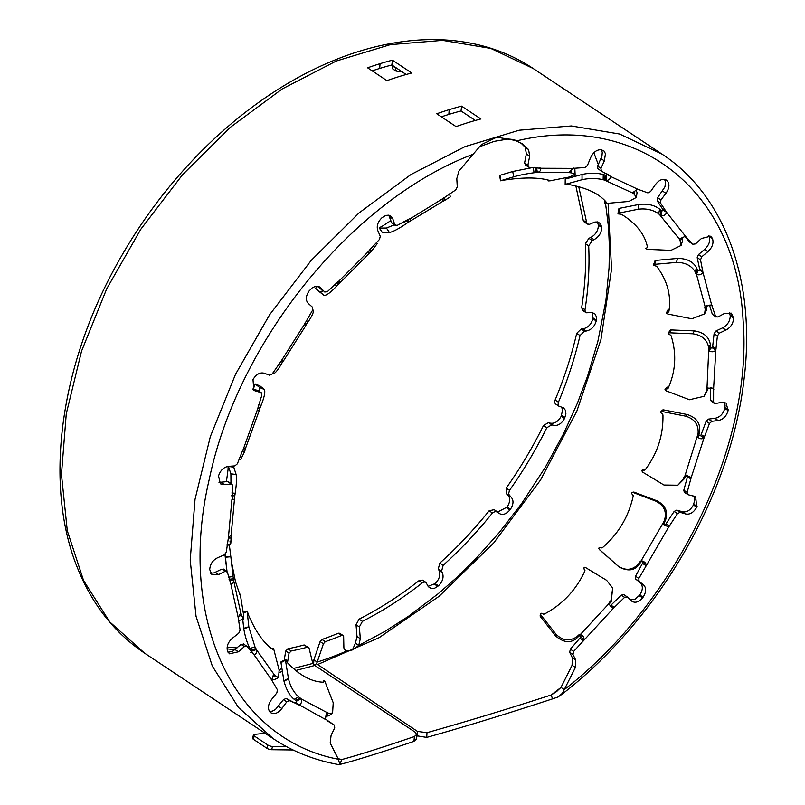<?xml version="1.0" encoding="UTF-8"?>
<svg xmlns="http://www.w3.org/2000/svg" width="805" height="805" viewBox="0 0 805 805"><rect width="100%" height="100%" fill="white"/><g stroke="black" fill="none" stroke-linecap="round" stroke-linejoin="round"><path stroke-width="1.21" d="M442.579 200.747L442.851 201.32A302.237 204.722 -56.4 0 1 444.964 200.234L450.488 196.752L449.291 193.894M407.491 219.584L408.88 221.898C410.872 220.882 411.124 219.825 409.624 218.719L397.096 225.44L394.832 224.776L392.8 218.839L390.616 215.911L388.825 215.177L385.837 215.408L382.123 217.592C377.766 221.788 376.338 226.155 377.847 230.693L380.272 236.318L379.467 239.417L369.596 249.963L368.841 251.049L368.891 253.595L369.636 252.81A302.237 204.722 -56.4 0 1 371.568 251.08L377.293 243.543L376.438 242.406M337.879 281.77L339.358 283.209L340.153 282.585L339.931 281.579L338.724 281.247L337.718 281.941L327.333 291.702L324.737 292.014L319.947 287.103L315.55 286.349L312.431 287.687L309.11 290.947C305.689 296.139 305.437 300.325 308.355 303.525L312.571 307.279L312.602 310.167L304.652 323.982C305.165 326.085 305.598 326.458 305.95 325.119L306.574 324.073A302.237 204.722 -56.4 0 1 308.134 321.879C312.924 314.735 314.433 310.67 312.662 309.653M281.911 360.59L283.088 361.234C284.084 360.439 283.501 360.298 281.337 360.811L272.231 373.933L269.554 375.2L264.211 373.238C259.945 372.151 256.211 374.265 252.991 379.568L253.917 390.445L261.021 392.629L261.897 395.024L257.429 409.614L258.103 410.449L259.411 410.077L260.065 407.873A302.237 204.722 -56.4 0 1 261.082 405.438C264.312 397.268 265.429 391.965 264.422 389.519A18.867 4.075 -67.2 0 0 264.342 389.389L259.462 387.336L255.074 383.915L254.31 385.112A616.228 8.513 96.4 0 1 254.159 386.722L253.243 389.228M259.743 391.693L259.552 387.477A18.585 4.015 -67.2 0 0 259.462 387.336M229.989 541.03C230.542 545.901 230.894 544.904 231.045 538.032A302.237 204.722 -56.4 0 1 231.095 535.707L231.156 534.852L228.379 537.871L231.951 499.271C233.651 500.086 234.547 499.331 234.668 497.007L234.808 495.729A302.237 204.722 -56.4 0 1 235.191 493.304C236.449 484.882 236.791 478.703 236.197 474.759A18.867 2.707 -82.1 0 0 236.147 474.527L230.844 473.783L228.419 466.347L233.742 467.051L228.63 466.337C223.78 467.071 220.409 470.281 218.517 475.946L220.399 483.825L224.484 484.64L231.91 483.936L232.484 485.385L232.232 499.472M230.965 483.302L230.894 474.014A18.585 2.667 -82.1 0 0 230.844 473.783M228.379 537.871L226.286 552.21L224.263 554.907L217.712 557.694C212.762 560.189 210.095 564.174 209.723 569.628L211.977 574.73L218.598 574.559L225.128 571.339L227.342 572.093L230.804 583.877C232.846 583.867 233.762 582.568 233.531 579.962L233.37 578.735A302.237 204.722 -56.4 0 1 233.078 576.571L230.794 556.406L225.41 556.919L225.078 554.393M227.01 571.439L225.41 556.919M231.387 561.518L235.503 581.683L239.971 594.895A615.04 4.417 93.7 0 0 240.041 594.1L240.564 596.092A2330.716 397.771 71.9 0 0 243.513 614.225L243.533 619.287L241.621 615.453A302.237 204.722 -56.4 0 1 241.007 613.501L240.765 612.867L238.179 617.425L240.111 630.184L238.723 633.233L232.565 638.083C228.016 642.078 226.326 646.425 227.513 651.114L229.455 653.791L238.401 651.798L244.408 646.586L246.984 646.355L254.088 654.837C256.282 654.022 257.047 652.261 256.372 649.555L255.889 648.488A302.237 204.722 -56.4 0 1 254.954 646.797L248.886 627.145A18.867 2.797 -107.3 0 1 248.826 626.733L243.714 628.323L242.758 619.488M248.826 626.733A2330.706 235.795 76.3 0 0 247.165 611.609L247.195 611.045L247.548 611.77A615.04 275.672 64.6 0 0 248.161 614.165L248.483 615C255.698 631.653 263.698 643.064 272.462 649.253L272.804 649.363A615.05 88.701 82 0 0 272.965 648.075L273.931 649.846A2330.716 839.474 61.5 0 0 279.124 670.012L278.6 677.619L275.33 675.898A302.237 204.722 -56.4 0 1 274.103 674.51L256.372 649.555L251.341 651.315L250.858 650.239A306.604 207.7 -56.4 0 1 249.902 648.518C247.155 643.064 245.102 636.473 243.774 628.735A18.585 2.747 -107.3 0 1 243.714 628.323M273.609 674.188L271.667 679.953L277.423 689.845L276.84 692.914L271.677 699.344C267.995 704.445 267.461 708.712 270.077 712.163L270.53 712.576C274.143 714.739 277.926 713.381 281.871 708.521L286.761 701.849L289.438 700.662L299.46 704.979C301.573 703.429 302.036 701.346 300.859 698.73L300.094 697.915A302.237 204.722 -56.4 0 1 298.605 696.868C293.624 692.209 290.263 686.202 288.512 678.857A18.867 6.36 -117.9 0 1 288.411 678.374L283.903 680.758L280.935 662.354L285.503 659.426L286.087 659.889A615.06 384.216 56 0 0 287.123 662.253L287.657 662.928C299.49 675.315 311.314 681.734 323.107 682.207L323.358 682.207M323.56 682.066A615.05 191.107 71.8 0 0 323.67 680.326L325.049 681.744A2330.716 1286.46 51.7 0 0 333.22 702.735L332.586 713.119L328.742 713.25A302.237 204.722 -56.4 0 1 327.031 712.556L300.859 698.73L296.492 701.215L295.717 700.4A306.604 207.7 -56.4 0 1 294.207 699.334C289.75 695.751 286.349 689.714 284.004 681.241A18.585 6.269 -117.9 0 1 283.903 680.758M416.507 735.75L426.731 737.41C466.125 726.311 508.056 713.461 552.522 698.881L558.368 696.878L562.443 693.206L575.404 667.476L575.645 659.899L572.979 654.475L573.673 651.396L613.44 608.198L624.61 597.35L627.226 596.908L631.321 600.802C634.712 603.408 638.456 602.432 642.581 597.894L643.115 597.179C646.395 591.906 646.485 587.771 643.406 584.762L638.999 581.28L638.848 578.433L668.683 527.044L677.428 513.671L680.094 512.292L685.588 513.952C689.945 514.818 693.658 512.554 696.728 507.17L695.651 496.675L688.104 494.713L687.128 492.398L691.113 477.818L704.003 438.011L709.447 423.48L711.882 421.297L718.221 420.552C723.111 419.586 726.412 416.266 728.112 410.59L726.13 403.043L721.743 402.329L715.323 403.547L714.176 403.355L713.602 401.997L713.622 388.292L715.826 350.125L717.406 335.906L719.368 333.139L725.899 330.07C730.829 327.373 733.385 323.328 733.556 317.935L731.312 313.165L724.379 313.517L717.879 317.019L715.605 316.385L711.66 304.954L702.936 272.291L700.511 259.824L701.799 256.765L707.867 251.673C712.334 247.517 713.874 243.16 712.506 238.602L710.654 236.197L701.437 238.471L695.54 243.895L692.934 244.247L685.417 236.247L679.329 239.085L679.42 239.85A302.237 204.722 -56.4 0 1 680.426 241.47L681.1 245.434L670.998 250.345A18.867 11.069 17.9 0 1 670.444 250.355A2330.706 1496.616 -159.7 0 0 647.351 249.389L645.63 248.423A615.04 245.626 -179.8 0 0 647.401 247.638L647.462 247.095C644.825 234.356 636.302 223.518 621.883 214.563L621.118 214.211A615.04 434.438 -164.7 0 0 618.512 213.939L617.958 213.446L618.793 213.073A2330.716 886.989 -173.2 0 0 638.113 209.25L638.969 204.45C647.401 203.454 654.294 205.013 659.637 209.109A306.614 207.71 -56.4 0 1 660.955 210.437L661.911 211.011L663.34 210.186L666.661 212.389L660.462 202.941L660.945 199.892L665.936 193.311C669.488 188.108 669.871 183.872 667.083 180.612L666.61 180.229C662.867 178.277 659.084 179.797 655.26 184.778L650.551 191.59L647.874 192.888L637.55 189.135L610.663 176.506L601.315 171.032L600.953 168.295L604.354 160.879L605.451 153.745L604.193 151.159L601.285 149.71C596.736 149.539 593.144 152.266 590.518 157.901L587.469 165.397L585.004 167.51L572.919 168.376L569.014 172.532L569.608 172.693A302.237 204.722 -56.4 0 1 571.53 172.894L575.112 174.313L569.88 176.899A18.867 3.844 -2.2 0 1 569.437 176.999A2330.706 613.943 -179.4 0 0 550.117 180.823L548.135 180.924L548.044 180.018M573.713 168.084L574.861 169.03L575.112 174.313M637.55 189.135L632.388 192.888L632.76 193.371A302.237 204.722 -56.4 0 1 634.31 194.337L636.413 197.396L628.906 201.411A18.867 7.466 8.1 0 1 628.393 201.481A2330.706 1064.009 -169.4 0 0 606.718 203.413L604.766 203.071L605.058 200.817M636.031 190.201L637.057 192.476L636.413 197.396M682.016 237.727L682.399 241.228L681.1 245.434M710.906 304.904L712.163 305.749L711.66 304.954L705.059 306.464L704.838 307.399A302.237 204.722 -56.4 0 1 705.21 309.512L704.576 313.89L691.908 318.77A18.867 14.269 28 0 1 691.324 318.7A2330.706 1867.922 -149.2 0 0 667.898 314.071L666.339 313.065L668.17 309.472A616.228 354.683 -171.4 0 0 669.257 309.13M706.78 305.82A306.604 207.67 -56.4 0 1 706.86 306.222L706.206 310.71L704.576 313.89M713.381 388.131L706.991 388.181L706.458 389.177A302.237 204.722 -56.4 0 1 706.156 391.582L704.113 396.291L689.513 399.733A18.867 16.744 40.8 0 1 688.929 399.562A2330.706 2140.314 -135 0 0 666.278 390.918L664.99 389.58L666.932 387.205A616.228 455.872 -163.2 0 0 668.744 386.883M708.018 387.849A306.604 207.67 -56.4 0 1 707.806 389.509L704.113 396.291M688.989 476.399L691.113 477.818L684.914 475.966L684.099 476.912A302.237 204.722 -56.4 0 1 683.153 479.357L677.83 485.204L664.044 485.033A18.867 18.253 64.8 0 1 663.501 484.771A2330.706 2286.18 -102.3 0 0 642.662 472.143L641.696 470.553L643.386 469.516A616.228 538.143 -154.9 0 0 645.409 469.486M686.242 475.151L685.427 476.117A306.604 207.68 -56.4 0 1 684.471 478.593L677.83 485.204M630.335 599.866L635.075 599.232L639.794 594.976C643.064 589.854 643.165 585.718 640.086 582.558L635.678 579.077L635.537 576.229L643.084 562.242L646.405 564.446L644.694 562.142L642.31 561.005L640.045 561.709A302.237 204.722 -56.4 0 1 638.546 563.943C632.458 570.282 625.636 570.976 618.099 566.036A18.867 18.636 140.8 0 1 617.606 565.673L599.725 549.885L598.689 548.356L599.323 547.47A615.05 592.691 -143.4 0 0 601.919 547.913L602.734 547.44C618.441 533.735 628.564 516.73 633.112 496.444L633.143 495.498A615.04 606.769 21.2 0 0 631.533 493.405L631.995 492.439L634.119 492.147L657.132 500.881C665.654 505.54 668.412 512.05 665.403 520.443A306.614 207.69 -56.4 0 1 664.145 522.837L663.924 524.136L662.918 524.236L668.683 527.044L665.373 524.84L674.117 511.467L676.774 510.088L682.278 511.749C686.766 512.533 690.479 510.269 693.417 504.966L694.816 499.996L693.769 495.9M642.31 561.005L640.72 562.162A306.604 207.68 -56.4 0 1 639.2 564.436C634.3 570.826 627.447 571.58 618.632 566.69A18.585 18.354 140.8 0 1 618.139 566.328M572.919 168.376L540.618 168.255L529.076 167.309L527.899 165.176L529.67 156.16L528.613 149.599L522.536 143.934L516.337 140.935C637.61 111.895 736.796 190.604 743.116 320.813C753.098 444.622 676.19 603.297 564.305 689.613L560.984 687.41L572.083 665.272L572.325 657.695L569.658 652.271L570.363 649.192L580.707 637.208L584.028 639.422C584.048 636.936 582.679 635.276 579.902 634.431L578.745 634.974A302.237 204.722 -56.4 0 1 576.843 636.775C569.668 641.474 562.826 640.73 556.315 634.531A18.867 17.851 -166.5 0 1 555.903 634.088A2330.706 2153.586 21.1 0 0 540.98 615.191L540.457 613.943L541.242 613.259A615.04 614.155 -87.1 0 0 543.707 614.205L544.603 613.933C562.604 604.293 575.978 590.105 584.712 571.359L584.933 570.453A615.04 566.881 37.2 0 0 583.766 568.129L584.43 567.284L585.758 567.666A2330.727 2306.184 -48.4 0 0 606.598 580.294L612.696 588.042L610.935 600.59A302.237 204.722 -56.4 0 1 609.214 602.633L608.751 603.82L612.213 607.936L613.44 608.198L610.12 605.994L621.289 595.147L623.724 594.553L627.226 596.908M608.751 603.82L578.503 636.514A306.604 207.69 -56.4 0 1 576.581 638.345C570.564 643.356 563.681 642.652 555.913 636.232A18.585 17.589 -166.5 0 1 555.49 635.799L540.376 616.58L540.457 613.943M631.321 600.802L632.006 601.345M688.104 494.713L684.3 492.308L683.807 490.195L687.792 475.604M712.294 314.181L716.098 317.11L712.294 314.181L709.517 305.145M690.197 242.426L693.186 244.489L689.613 242.043L684.864 236.398M685.518 236.268L666.661 212.389C665.695 214.955 663.783 216.052 660.935 215.7L661.911 211.011M604.776 202.951A615.05 137.987 170.5 0 0 606.125 202.226L605.974 201.844C598.809 193.542 586.583 187.806 569.306 184.627L568.431 184.526A615.05 330.473 -173 0 0 565.905 184.707L565.16 184.506L565.784 184.194A2330.716 442.579 176.5 0 0 582.045 179.716L582.035 174.464C589.461 172.844 596.535 172.854 603.267 174.484A306.614 207.71 -56.4 0 1 605.058 175.088L606.185 175.299L607.342 174.303L610.663 176.506L607.554 174.202M601.315 171.032L597.843 168.738L597.632 166.092L601.959 156.039L602.261 152.346L601.456 149.75M540.266 168.024L539.763 167.953M529.076 167.309L525.122 164.924M642.118 470.16A615.05 538.283 -154.4 0 0 644.694 470.14L645.379 469.526C657.464 453.316 663.32 435.223 662.958 415.259L662.767 414.354A615.05 612.293 -119 0 0 660.754 412.623L660.965 411.637L662.294 411.546A2330.727 2047.266 -141.5 0 0 685.719 416.175L687.299 414.545C696.446 417.594 700.561 423.329 699.636 431.772A306.614 207.7 -56.4 0 1 698.982 434.267L699.072 435.535L700.692 435.807L706.126 421.277L708.561 419.093L714.9 418.348C719.912 417.262 723.212 413.941 724.802 408.387L725.104 405.156L724.218 402.299M714.176 403.355L710.312 400.296L710.533 387.738M665.091 389.338L665.302 389.157A615.04 456.445 -162.8 0 0 667.717 388.745L668.21 388.07C675.717 371.175 676.723 353.828 671.209 336.027L670.796 335.252A615.04 582.87 -146.5 0 0 668.472 333.984L668.412 333.069L669.629 332.807A2330.716 1732.149 -153.5 0 0 692.713 333.783L694.403 330.895C703.751 332.364 709.084 336.933 710.392 344.621A306.614 207.7 -56.4 0 1 710.423 346.945L710.835 348.072L712.506 347.921L714.095 333.703L716.048 330.936L722.588 327.866C727.599 325.029 730.155 320.984 730.246 315.731L729.39 312.441M666.369 312.843L666.51 312.652A615.05 355.498 -171.1 0 0 668.653 311.988L668.935 311.334C671.36 295.636 667.395 280.794 657.041 266.797L656.427 266.203A615.04 521.519 -156.4 0 0 653.902 265.439L653.58 264.694L654.626 264.342A2330.727 1331.872 -163.5 0 0 676.291 262.4L677.73 258.415C686.836 258.486 693.125 261.625 696.597 267.803A306.614 207.71 -56.4 0 1 697.301 269.725L698.015 270.621L699.625 270.088L699.615 268.95L697.19 257.62L698.478 254.561L704.546 249.47C709.064 245.163 710.614 240.796 709.185 236.388L708.732 235.493M663.34 210.186L657.142 200.737L657.625 197.688L664.89 186.931L665.644 182.725L664.638 179.354M607.342 174.303L606.718 173.649M525.756 165.106L524.578 162.972L526.349 153.956L525.303 147.395L520.835 142.898M584.913 570.735A616.228 567.022 37.9 0 0 584.088 569.065L583.766 568.129M612.696 588.042L611.176 601.627A306.614 207.69 -56.4 0 1 609.425 603.7L608.952 604.897M555.903 634.088L555.49 635.799M540.98 615.191L540.598 616.861M540.759 614.899L540.376 616.58M540.588 614.587L540.205 616.258M540.477 614.255L540.105 615.926M583.293 640.518L579.982 638.315M666.329 211.453L663.008 209.25M702.936 271.154L699.615 268.95M716.148 348.917L712.827 346.714M713.824 389.328L711.459 387.758M704.627 436.853L701.306 434.64M690.972 478.995L687.661 476.781M669.539 526.047L666.218 523.844M645.942 565.643L642.632 563.44M614.436 607.473L611.126 605.259M699.625 270.088L702.936 272.291C701.366 274.656 699.223 275.37 696.506 274.425L698.015 270.621M712.506 347.921L715.826 350.125C713.814 352.067 711.58 352.278 709.145 350.749L710.835 348.072M700.692 435.807L704.003 438.011C701.749 439.319 699.595 438.956 697.553 436.934L699.072 435.535M580.707 637.208L580.979 635.95L579.681 635.97M536.553 167.531L537.338 172.421C539.964 171.797 541.051 170.408 540.618 168.255M606.185 175.299L606.024 180.501C608.832 180.32 610.381 178.982 610.663 176.506M691.113 477.818L690.549 477.124M643.084 562.242L643.276 561.367M631.995 492.439L633.364 492.569A2330.716 2245.296 -120 0 0 656.005 501.213C664.246 505.52 667.033 511.98 664.367 520.594A302.237 204.722 -56.4 0 1 663.129 522.958L641.072 560.914L641.756 561.357M663.924 524.136L665.373 524.84M656.005 501.213L657.132 500.881M633.364 492.569L634.461 492.268M633.012 492.439L634.119 492.147M632.66 492.368L633.766 492.076M632.297 492.358L633.404 492.076M617.606 565.673A2330.706 2290.768 -14.5 0 0 599.433 549.513L599.997 550.137M685.719 416.175C694.514 418.942 698.639 424.627 698.096 433.231A302.237 204.722 -56.4 0 1 697.462 435.676L684.894 475.976M662.294 411.546L663.863 409.946L687.299 414.545M661.931 411.476L663.863 409.946M661.579 411.466L663.501 409.876M661.247 411.516L663.149 409.876M660.965 411.637L662.817 409.926M660.754 411.828L662.535 410.047M692.713 333.783C701.658 335.051 706.991 339.579 708.702 347.347A302.237 204.722 -56.4 0 1 708.732 349.642L706.991 388.181M669.629 332.807L671.31 329.949L694.403 330.895M669.277 332.797L671.31 329.949M668.945 332.837L670.967 329.939M668.643 332.928L670.635 329.98M668.412 333.069L670.324 330.07M668.261 333.27L670.102 330.211M667.717 388.745L668.13 388.241M665.302 389.157L666.932 387.205M676.291 262.4C684.964 262.36 691.233 265.449 695.107 271.657A302.237 204.722 -56.4 0 1 695.802 273.549L696.506 274.435M654.626 264.342L656.065 260.377L677.73 258.415M654.294 264.372L656.065 260.377M653.992 264.443L655.743 260.407M653.74 264.553L655.441 260.478M653.58 264.694L655.19 260.599M653.489 264.875L655.029 260.74M666.51 312.652L668.17 309.472M638.113 209.25C646.113 208.223 652.966 209.753 658.691 213.818A302.237 204.722 -56.4 0 1 659.989 215.126L679.329 239.085M618.793 213.073L619.669 208.284L638.969 204.45M618.502 213.124L619.669 208.284M618.25 213.214L619.377 208.344M618.059 213.325L619.125 208.425M617.958 213.446L618.934 208.535M582.045 179.716C589.039 178.136 596.072 178.126 603.146 179.696A302.237 204.722 -56.4 0 1 604.907 180.29L632.388 192.888M565.784 184.194L565.794 178.941L582.035 174.464M565.533 184.265L565.794 178.941M565.341 184.335L565.553 179.012M565.211 184.426L565.362 179.092M565.16 184.506L565.231 179.173M548.084 180.863A615.05 43.48 159.5 0 0 548.99 180.34L548.668 180.189C537.961 177.331 523.28 177.281 504.624 180.028L503.719 180.179A615.05 220.127 178 0 0 501.394 180.692L500.941 180.642A2330.727 43.671 165 0 0 513.771 176.798C519.537 175.138 526.309 173.789 534.097 172.753A302.237 204.722 -56.4 0 1 536.14 172.572L569.014 172.532M513.771 176.798L512.715 171.495L533.192 167.44A306.614 207.71 -56.4 0 1 534.128 167.349M500.941 180.642L499.925 175.339L512.715 171.495M500.75 180.702L499.925 175.339M500.609 180.753L499.734 175.399M500.539 180.793L499.593 175.44M338.03 758.672L341.783 759.538L339.811 764.448C355.166 760.594 379.88 752.896 413.941 741.355L416.225 739.201L416.618 734.442L415.098 732.137L314.795 665.463L312.803 663.441L293.382 668.482M341.783 759.538C356.675 755.613 380.876 747.956 414.404 736.555L416.618 734.442M314.443 665.131L316.425 663.743L417.473 731.403L426.992 732.681C465.843 721.763 507.251 709.195 551.204 694.987L556.205 691.837L560.984 687.41M392.427 60.164L411.727 72.993A351.02 237.797 123.6 0 0 399.34 76.505A351.02 237.737 123.6 0 0 386.913 80.641L367.603 67.811A351.02 237.737 -56.4 0 1 380.041 63.676A351.02 237.797 -56.4 0 1 392.427 60.164L391.874 64.984L406.173 74.493M372.192 70.86A345.597 234.074 -56.4 0 1 379.678 68.445A345.597 234.124 -56.4 0 1 391.874 64.984M461.587 106.139L480.877 118.969A351.02 237.797 123.6 0 0 468.5 122.481A351.02 237.737 123.6 0 0 456.083 126.616L436.773 113.787A351.02 237.737 -56.4 0 1 449.2 109.651A351.02 237.797 -56.4 0 1 461.587 106.139L461.034 110.959L475.332 120.468M441.371 116.836A345.597 234.074 -56.4 0 1 448.848 114.421A345.597 234.124 -56.4 0 1 461.034 110.959M552.522 698.881L551.204 694.987L560.884 687.52M516.337 140.935L515.421 140.452C515.311 139.889 512.906 139.406 508.217 139.013L494.19 141.358L479.438 146.772M515.421 140.452L496.826 137.172L481.38 144.638L473.109 154.258C352.58 199.71 238.099 340.726 209.29 479.156C176.718 617.737 232.675 739.201 338.402 759.256L339.821 764.408M326.387 712.566L325.472 719.117L331.348 723.071M332.586 713.119L328.742 715.826L325.834 716.269M288.411 678.374A2330.706 663.008 65.5 0 0 285.463 660.231L285.433 659.526L280.955 661.931M285.413 659.718L280.925 662.123M285.413 659.959L280.935 662.354M285.463 660.231L280.975 662.636M278.6 677.619L273.931 679.812L271.849 679.259M272.965 648.075L271.667 648.689M247.195 611.045L243.201 612.323M247.155 611.086L243.201 612.343M247.135 611.196L243.221 612.444M247.145 611.377L243.241 612.615M247.165 611.609L243.281 612.846M230.794 556.406A2330.706 124.976 88.5 0 1 229.334 545.005L227.03 544.894M229.294 544.713L227.03 544.945M229.314 544.834L227.01 545.066M229.334 545.005L226.99 545.237M240.765 612.867L233.531 579.962L229.445 580.516M228.318 466.316L228.077 467.413A616.228 70.729 84.5 0 0 228.067 469.416L226.426 481.682M236.147 474.527A2330.706 382.737 102.3 0 1 233.772 467.162L228.459 466.457M231.156 534.852L234.668 497.007L231.79 496.735M245.646 448.013L259.411 410.077M239.045 459.041L240.765 459.373L244.67 451.474A302.237 204.722 -56.4 0 1 245.384 449.019L245.756 448.043L243.271 449.341L242.617 450.488L237.374 463.801L234.889 465.894L228.63 466.326M264.342 389.389A2330.706 511.376 117.3 0 1 260.035 385.967L255.074 383.915M260.035 385.967L255.145 383.965M259.653 409.091L257.63 408.356M272.332 373.077C273.69 374.899 276.618 372.061 281.106 364.554A302.237 204.722 -56.4 0 1 282.414 362.22L283.541 360.63M305.417 325.814L305.95 325.119L304.672 324.204M317.814 286.278L317.713 286.369A616.228 21.483 148.2 0 1 316.375 287.103L315.59 288.351L319.585 291.923A2330.716 520.352 126.7 0 1 323.902 295.334C326.216 295.767 330.473 292.678 336.671 286.077A302.237 204.722 -56.4 0 1 338.442 284.095L339.358 283.209M323.902 295.334L319.937 291.853L323.117 290.987M319.585 291.923L315.651 288.411L319.937 291.853M390.848 220.61L381.932 226.447A616.228 52.587 160.4 0 0 380.171 227.241L379.266 228.026L382.355 232.534A2330.716 420.19 141.9 0 1 389.419 232.494C392.931 231.8 398.364 228.972 405.73 224.001A302.237 204.722 -56.4 0 1 407.783 222.572L442.005 201.864M389.419 232.494L386.46 228.046L394.299 224.806M382.355 232.534L379.427 228.067L386.46 228.046M382.244 232.534L379.427 228.067M442.136 201.743L442.851 201.331M269.413 711.409L272.301 711.157L275.441 709.487L283.441 699.646L286.117 698.458L298.524 704.848L299.46 704.979L296.139 702.775L296.492 701.215M250.778 652.634L251.341 651.315M368.75 253.917L340.153 282.585M410.007 218.89L443.475 198.201L442.076 201.783M368.841 251.049L338.724 281.247M257.429 409.614L243.271 449.341M230.804 583.877L238.179 617.425M254.088 654.837L271.667 679.953M299.46 704.979L325.753 719.61M327.675 721.059L334.457 725.134L334.719 727.921L331.097 735.277L330.181 743.065L338.402 759.256M295.214 702.644L296.139 702.775M243.382 643.859L246.984 646.355M228.056 652.292L232.726 651.225L241.098 644.382L243.674 644.151M223.508 569.085L227.342 572.093M210.578 573.251L213.999 572.888L221.808 569.135L224.021 569.88M219 482.396L227.946 481.511L231.91 483.936M257.701 390.425L261.424 392.81L257.882 390.485L252.488 389.026M321.93 290.152L318.176 286.349M391.522 222.572L395.396 225.541L391.703 222.945L388.755 215.166M473.109 154.258L458.91 171.093L456.807 178.619L457.27 186.941L455.711 189.93L443.475 198.201M282.404 671.38L279.556 672.457M281.961 668.643L281.116 668.08L279.315 670.917M605.441 202.598L608.489 226.98L609.435 247.125L609.063 267.813L605.934 300.346L597.843 341.471L587.62 376.036L577.477 403.033L563.399 434.086L545.267 467.393L521.59 503.618L499.17 532.608L476.62 557.865L455.912 578.211L438.091 593.818L408.538 616.268L385.162 631.251L358.738 645.449L353.043 649.605A12.578 0.825 153.3 0 0 352.318 649.937L345.858 651.356A343.876 232.927 -56.4 0 1 317.19 662.082L316.425 663.743M578.745 186.74L586.885 223.498L589.069 224.454L594.925 222.019L597.924 221.969L600.651 223.84L601.707 227.463C601.577 232.726 599.031 236.801 594.05 239.669L592.218 240.534L588.686 245.867C589.652 266.455 588.435 287.767 585.004 309.794L585.165 311.555L586.302 312.773L592.138 312.561L594.895 313.89L596.384 316.707L596.213 320.974C594.613 326.578 591.303 329.929 586.292 331.016L584.511 331.227L580.023 335.544C574.871 357.843 567.676 380.061 558.429 402.208L558.086 404.553L558.831 406.092L563.581 407.904L565.492 410.389L565.915 413.971L564.536 418.449C561.578 423.802 557.845 426.087 553.357 425.312L551.807 424.839L546.816 427.707C536.06 449.462 523.622 470.341 509.495 490.346L508.549 494.039L510.773 496.796C513.842 499.955 513.731 504.121 510.42 509.293L509.877 510.008C505.862 514.566 502.089 515.562 498.567 512.996L495.588 511.235L492.429 513.006C477.154 532.014 460.732 549.443 443.163 565.291L441.603 571.127L442.358 572.657C444.008 577.205 442.7 581.592 438.443 585.819L434.75 588.173L431.168 588.485L428.431 586.785L425.905 582.357L424.175 582.005L422.363 582.82C402.933 598.095 382.949 610.935 362.411 621.359L359.362 626.954L360.308 638.707L358.748 645.449L355.428 643.245L352.419 649.887M345.858 651.356L343.886 648.025L343.644 636.403L342.94 635.417L341.733 635.407A323.157 218.89 -56.4 0 1 325.28 641.676L323.419 643.789L317.19 662.082L313.87 659.879L313.618 664.165M312.803 663.441L308.969 647.844L304.149 644.966A323.157 218.89 -56.4 0 1 287.888 648.77L285.735 651.024L289.045 653.227L287.466 662.736M285.735 651.024L284.225 660.11M308.506 647.311L307.47 647.17A323.157 218.89 -56.4 0 1 291.199 650.983L289.045 653.227M281.73 667.254L281.116 668.08M425.905 582.357L422.585 580.153L419.053 580.616C399.612 595.891 379.628 608.731 359.09 619.156L356.041 624.75L356.997 636.503L355.428 643.245M494.099 509.686L489.108 510.803C473.833 529.811 457.411 547.239 439.842 563.087L438.282 568.924L439.037 570.443C440.717 574.871 439.419 579.258 435.123 583.615L428.089 586.332M499.271 513.55L498.567 512.996M561.608 407.089L562.594 409.966L561.216 416.245C558.147 421.659 554.424 423.943 550.036 423.108L548.487 422.635L543.496 425.493C532.739 447.258 520.302 468.138 506.184 488.142L506.214 493.616L507.452 494.592C510.531 497.631 510.41 501.797 507.1 507.09L497.591 512.061M592.309 312.582L592.893 318.77C591.192 324.475 587.892 327.816 582.981 328.812L581.19 329.024L576.702 333.34C571.55 355.639 564.355 377.857 555.118 400.005C554.353 402.47 554.897 403.979 556.728 404.553M597.491 221.888L598.387 225.259C598.216 230.653 595.66 234.728 590.739 237.465L588.898 238.33L585.366 243.663C586.342 264.251 585.114 285.554 581.683 307.591L582.689 310.408L586 312.612M575.867 186.005L583.212 220.278L584.158 221.898L587.469 224.102M574.77 174.977L575.273 176.335M395.315 67.268L395.557 70.538L397.67 71.544A317.905 215.338 -56.4 0 1 401.111 71.122M391.995 65.064L392.88 69.029L396.201 71.232M237.022 647.914L227.111 647.079M234.919 649.726L227.02 648.86M343.051 635.487L339.73 633.283L338.412 633.193A323.157 218.89 -56.4 0 1 321.97 639.472L320.098 641.585L313.87 659.879M286.409 746.577L272.553 746.416A3.612 1.177 -164.8 0 1 267.914 745.058L254.229 735.951A3.612 1.177 -164.8 0 1 253.454 734.895A3.612 1.177 -164.8 0 1 254.461 734.391L265.117 733.275M293.05 749.968L271.657 749.717A3.612 1.177 -164.8 0 1 267.019 748.348L253.334 739.252A3.612 1.177 -164.8 0 1 252.559 738.195L253.454 734.895M444.964 200.234L443.847 197.768M371.568 251.08L370.149 249.309M308.134 321.879L306.333 320.561M264.422 389.519L259.552 387.477M261.082 405.438L258.677 404.533M236.197 474.759L230.894 474.014M235.191 493.304L231.86 492.952M230.834 556.738L225.45 557.251M233.078 576.571L228.459 577.145M248.886 627.145L243.774 628.735M254.954 646.797L249.902 648.518M288.512 678.857L284.004 681.241M298.605 696.868L294.207 699.334M571.53 172.894L571.349 170.147M634.31 194.337L634.672 191.268M680.426 241.47L681.463 237.988M705.21 309.512L706.86 306.222M706.156 391.582L707.806 389.509M683.153 479.357L684.471 478.593M618.099 566.036L618.632 566.69M638.546 563.943L639.2 564.436M556.315 634.531L555.913 636.232M576.843 636.775L576.581 638.345M578.745 634.974L578.503 636.514M610.935 600.59L611.176 601.627M609.214 602.633L609.425 603.7M573.673 651.396L570.363 649.192M572.979 654.475L569.658 652.271M575.645 659.899L572.325 657.695M575.404 667.476L572.083 665.272M528.613 149.599L525.303 147.395M529.67 156.16L526.349 153.956M527.899 165.176L524.578 162.972M604.354 160.879L601.033 158.666M600.953 168.295L597.632 166.092M601.023 170.831L598.004 168.819M667.083 180.612L665.654 179.656M665.936 193.311L662.616 191.097M660.945 199.892L657.625 197.688M660.462 202.941L657.142 200.737M712.214 238.008L708.903 235.805M712.506 238.602L709.185 236.388M707.867 251.673L704.546 249.47M701.799 256.765L698.478 254.561M700.511 259.824L697.19 257.62M733.486 317.2L730.175 314.997M733.556 317.935L730.246 315.731M725.899 330.07L722.588 327.866M719.368 333.139L716.048 330.936M717.406 335.906L714.095 333.703M713.602 401.997L710.292 399.783M728.273 409.785L724.953 407.582M728.112 410.59L724.802 408.387M718.221 420.552L714.9 418.348M711.882 421.297L708.561 419.093M709.447 423.48L706.126 421.277M687.128 492.398L683.807 490.195M697.09 506.375L693.779 504.172M696.728 507.17L693.417 504.966M685.588 513.952L682.278 511.749M680.094 512.292L676.774 510.088M677.428 513.671L674.117 511.467M638.848 578.433L635.537 576.229M638.999 581.28L635.678 579.077M643.406 584.762L640.086 582.558M643.115 597.179L639.794 594.976M642.581 597.894L639.261 595.69M624.61 597.35L621.289 595.147M705.059 306.464L696.506 274.425M664.367 520.594L665.403 520.443M663.129 522.958L664.145 522.837M640.045 561.709L640.72 562.162M698.096 433.231L699.636 431.772M697.462 435.676L698.982 434.267M684.099 476.912L685.427 476.117M708.702 347.347L710.392 344.621M708.732 349.642L710.423 346.945M706.458 389.177L707.404 387.99M695.107 271.657L696.597 267.803M695.802 273.549L697.301 269.725M704.838 307.399L705.422 306.222M658.691 213.818L659.637 209.109M659.989 215.126L660.955 210.437M679.42 239.85L679.732 238.763M603.146 179.696L603.267 174.484M604.907 180.29L605.058 175.088M632.76 193.371L632.861 192.476M534.097 172.753L533.192 167.44M536.14 172.572L535.295 167.42M569.608 172.693L569.558 172.029M413.941 741.355L414.404 736.555M417.131 736.162L417.473 731.403M426.731 737.41L426.992 732.681M380.041 63.676L379.678 68.445M449.2 109.651L448.848 114.421M314.795 665.463L295.757 670.505M593.859 152.789L598.326 164.582M608.097 203.293L611.559 269.041L600.963 339.509L576.863 411.083L540.507 480.072L493.757 542.902L439.027 596.354L379.135 637.671L317.17 664.729M273.298 738.718L144.548 653.127L109.661 621.822L83.569 580.506L67.298 530.737L61.452 474.447L66.272 413.78L81.567 351.081L106.743 288.764L140.845 229.204L182.554 174.705L230.27 127.361L282.163 88.983L336.228 61.039L390.395 44.637L442.589 40.361L490.788 48.421L533.152 68.475L661.931 154.067L619.568 134.012L571.359 125.962L519.175 130.219L465.008 146.621L410.932 174.554L359.04 212.923L311.324 260.267L269.615 314.765L235.513 374.315L210.326 436.642L195.031 499.342L190.201 560.008L196.038 616.308L212.319 666.077L238.401 707.404L273.287 738.708C293.101 751.83 315.218 760.514 339.63 764.75M327.031 712.556L326.196 713.129M328.742 713.25L325.975 715.142M300.094 697.915L295.717 700.4M274.103 674.51L273.368 674.842M275.33 675.898L272.724 677.086M255.889 648.488L250.858 650.239M241.007 613.501L240.433 613.631M241.621 615.453L238.994 616.087M233.37 578.735L229.073 579.308M231.095 535.707L230.532 535.717M231.045 538.032L228.268 538.092M234.808 495.729L231.8 495.427M245.384 449.019L244.177 448.737M244.67 451.474L242.396 450.961M260.055 407.873L257.962 407.099M282.414 362.22L280.764 361.334M281.106 364.554L279.154 363.528M306.574 324.073L305.035 322.966M338.442 284.095L336.903 282.625M336.671 286.077L334.88 284.386M369.636 252.81L368.72 251.693M407.783 222.572L406.314 220.157M405.73 224.001L404.08 221.325M304.652 323.982L281.337 360.811M289.438 700.662L286.117 698.458M286.761 701.849L283.441 699.646M281.871 708.521L278.55 706.317M244.408 646.586L241.098 644.382M238.401 651.798L235.08 649.595M225.128 571.339L221.808 569.135M218.598 574.559L215.287 572.355M230.854 483.725L227.533 481.521M224.484 484.64L221.164 482.426M255.447 391.129L252.679 389.298M320.843 287.858L318.891 286.56M392.8 218.839L389.479 216.636M287.888 648.77L291.199 650.983M304.149 644.966L307.47 647.17M356.041 624.75L359.362 626.954M356.997 636.503L360.308 638.707M359.09 619.156L362.411 621.359M419.053 580.616L422.363 582.82M434.469 584.168L437.779 586.372M435.123 583.615L438.443 585.819M439.037 570.443L442.358 572.657M438.282 568.924L441.603 571.127M439.842 563.087L443.163 565.291M489.108 510.803L492.429 513.006M506.556 507.804L509.877 510.008M507.1 507.09L510.42 509.293M507.452 494.592L510.773 496.796M506.214 493.616L509.525 495.82M506.184 488.142L509.495 490.346M543.496 425.493L546.816 427.707M548.487 422.635L551.807 424.839M550.036 423.108L553.357 425.312M561.216 416.245L564.536 418.449M561.588 415.43L564.899 417.644M555.118 400.005L558.429 402.208M576.702 333.34L580.023 335.544M581.19 329.024L584.511 331.227M582.981 328.812L586.292 331.016M592.893 318.77L596.213 320.974M593.054 317.955L596.374 320.159M581.683 307.591L585.004 309.794M585.366 243.663L588.686 245.867M588.898 238.33L592.218 240.534M590.739 237.465L594.05 239.669M598.387 225.259L601.707 227.463M598.316 224.515L601.637 226.718M583.212 220.278L586.533 222.482M395.305 69.975L397.67 71.544M391.904 65.527L395.225 67.731M321.97 639.472L325.28 641.676M320.098 641.585L323.419 643.789M338.412 633.193L341.733 635.407M271.657 749.717L272.553 746.416M267.019 748.348L267.914 745.058M253.334 739.252L254.229 735.951M556.386 691.676L557.08 691.143M559.767 695.923C656.347 622.537 730.457 497.168 743.971 379.829C756.318 282.213 725.416 195.484 661.941 154.087M243.533 619.287L238.33 620.645M230.592 544.049L227.131 544.21M232.836 574.619L232.746 573.915M226.99 571.419L224.937 554.504M305.699 325.794L283.571 360.741M348.988 651.004L345.275 650.812M144.578 653.137C115.427 633.575 93.481 606.195 78.759 571.027C43.561 488.534 58.745 368.66 116.604 264.744C140.905 220.681 170.67 181.367 205.879 146.812C236.831 116.614 269.766 92.334 304.703 73.98C342.246 54.408 379.306 43.158 415.863 40.25C434.499 38.821 452.42 39.727 469.627 42.957C492.952 47.364 514.123 55.867 533.152 68.475M493.787 509.434L497.108 511.648M555.893 404.201L559.213 406.404"/></g></svg>
